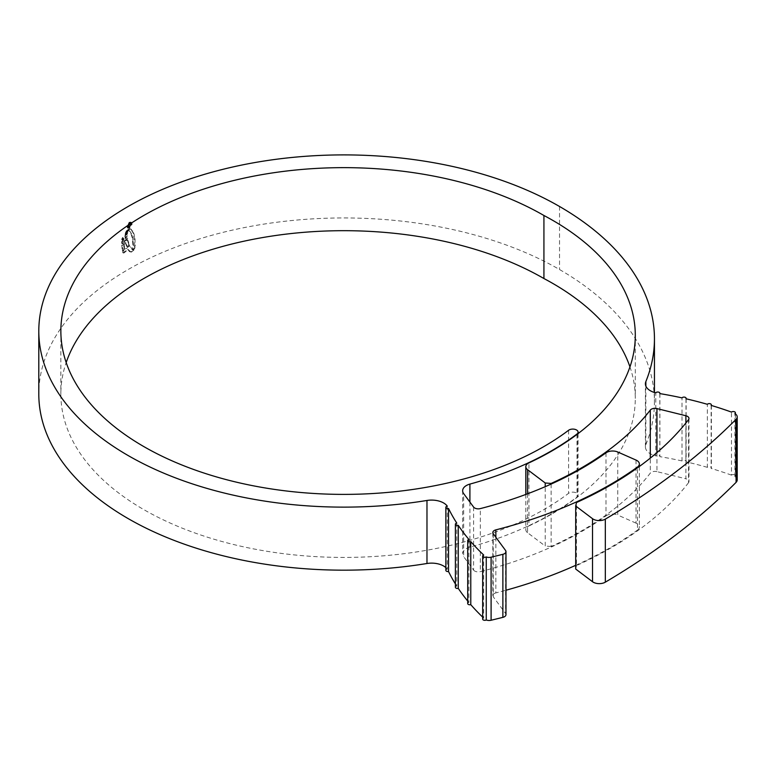 <?xml version="1.0" encoding="UTF-8"?>
<svg xmlns="http://www.w3.org/2000/svg" width="776" height="776" viewBox="0 0 776 776"><rect width="100%" height="100%" fill="white"/><g stroke="black" fill="none" stroke-linecap="round" stroke-linejoin="round"><path stroke-width="0.58" stroke-dasharray="3.88 2.91" d="M711.136 405.402L711.136 468.442A2.124 1.222 0 0 0 711.369 467.889A2.124 1.222 0 0 0 710.738 467.026A2.124 1.222 0 0 0 707.343 467.336L707.343 404.296M707.343 467.336A284.094 164.017 0 0 0 685.974 461.817A2.124 1.222 0 0 0 686.12 461.371A2.124 1.222 0 0 0 685.499 460.507A2.124 1.222 0 0 0 682.017 460.934L682.017 397.884M682.017 460.934A284.094 164.017 0 0 0 659.823 456.637A2.124 1.222 0 0 0 659.901 456.307A2.124 1.222 0 0 0 659.28 455.434A2.124 1.222 0 0 0 655.778 455.9L655.778 392.85M737.2 479.927A8.487 4.898 180 0 0 734.901 476.571A2.124 1.222 0 0 0 735.386 475.785A2.124 1.222 0 0 0 734.765 474.922A2.124 1.222 0 0 0 731.477 475.135L731.477 412.095M636.039 460.081L636.039 523.131A8.487 4.898 180 0 1 636.883 523.558A8.487 4.898 180 0 1 639.366 527.02A8.487 4.898 180 0 1 637.494 530.086L637.494 467.821M688.535 419.651L688.535 482.691A5.093 2.939 0 0 0 688.972 481.498A5.093 2.939 0 0 0 687.478 479.423A5.093 2.939 0 0 0 685.887 478.802L685.887 422.998M629.947 366.883A281.61 162.582 180 0 1 635.292 398.408A281.61 162.582 180 0 1 577.344 497.203A294.007 169.74 180 0 1 528.96 525.924L528.96 462.884M469.907 502.072L469.907 547.138A293.58 169.498 0 0 0 577.005 497.057A5.306 3.065 0 0 0 578.091 495.195A5.306 3.065 0 0 0 576.539 493.032A5.306 3.065 0 0 0 568.585 493.332A282.978 163.377 180 0 1 253.063 548.797A282.978 163.377 180 0 1 60.858 394.062A282.978 163.377 180 0 1 66.183 362.537M645.855 386.07L645.855 444.629A16.965 9.797 0 0 0 645.409 446.869A16.965 9.797 0 0 0 650.375 453.805A16.965 9.797 0 0 0 655.778 455.9M127.924 230.21L130.077 231.5L131.212 233.178L132.744 237.747L133.52 245.303L133.152 249.203L133.821 249.329L132.55 248.863L132.919 244.954L132.143 237.398L130.611 232.839L129.33 230.86L127.924 230.21L129.505 228.716L130.785 229.027L133.443 233.615L134.762 245.051L133.957 248.369L132.55 248.863L133.171 249.212M130.659 228.939L131.386 229.376L130.659 228.939M127.487 230.588L125.935 231.452L128.312 229.124L127.487 230.588L128.089 230.938L128.554 229.929L127.953 229.589M127.371 231.035L125.363 232.81L127.371 231.035L127.962 231.384L125.964 233.159L125.363 232.81M127.051 232.247L125.149 233.935L127.051 232.247L127.652 232.587L125.751 234.284L125.149 233.935M123.297 239.978L121.716 241.549L121.706 243.402L127.119 238.368L126.954 236.67L125.12 238.28L125.111 236.573L126.895 235.012L126.915 233.343L121.871 238.688L121.793 239.755L123.326 238.222L123.297 239.978L123.898 240.317L123.927 238.571L123.326 238.222M121.745 245.1L122.249 250.153L124.16 248.301L123.529 244.518L125.557 242.704L126.469 246.244L128.7 244.343L127.419 240.182L126.042 240.25L122.472 243.577L121.745 245.1L122.346 245.555L121.745 245.206M127.235 239.871L128.011 240.531L127.235 239.871M122.433 251.172L129.068 245.284L131.823 249.271L133.976 250.017L133.375 249.668L130.785 251.734L129.369 251.482L127.506 249.077L123.578 252.54L122.734 252.51L122.433 251.172L123.326 252.86L124.179 252.879L128.098 249.416L127.506 249.077M123.578 252.54L122.734 252.51L123.578 252.54M128.098 249.416L130.96 252.132L129.369 251.482L131.386 252.084L133.976 250.017M133.375 249.668L132.424 249.61L129.67 245.623L123.035 251.511M645.855 444.629A324.077 187.103 0 0 0 654.449 401.832A324.077 187.103 0 0 0 559.535 269.534A305.036 176.113 0 0 0 227.106 231.355A305.036 176.113 0 0 0 38.8 394.062M129.194 227.785L127.526 227.94L126.828 226.388L129.194 222.256L130.863 222.091L131.581 223.672L129.194 227.785L129.796 228.125L132.182 224.012L131.581 223.672M468.888 539.407L468.888 602.448A2.124 1.222 0 0 0 467.705 603.553M467.705 601.022A320.76 185.183 0 0 0 468.888 602.448M482.662 617.095A320.76 185.183 0 0 0 483.671 618.055A2.124 1.222 0 0 0 482.662 619.093M483.671 555.005L483.671 618.055M456.763 523.063L456.763 586.103A2.124 1.222 0 0 0 455.396 587.248M455.396 583.93A320.76 185.183 0 0 0 456.763 586.103M447.277 506.136L447.277 569.186A16.965 9.797 0 0 0 445.851 567.605M731.477 475.135A284.094 164.017 0 0 0 711.136 468.442M685.974 398.777L685.974 461.817M659.823 393.597L659.823 456.637M734.901 476.571L734.901 413.53M527.564 493.788L527.564 532.705L545.227 546.032L545.227 486.668M551.135 484.069L551.135 546.488A335.668 193.796 0 0 0 650.298 473.127L650.298 458.121M656.952 452.592L656.952 471.633L685.887 478.802M688.535 482.691A377.34 217.852 180 0 1 576.49 565.578L576.49 502.528M505.564 550.456L505.564 613.506L493.226 596.754L493.226 533.713M495.854 537.283L495.854 592.913A376.486 217.367 0 0 0 505.971 590.235M575.695 565.316A376.486 217.367 0 0 0 637.494 530.086M636.039 523.131L617.764 515.06L617.764 452.01M605.998 452.835L605.998 515.875A336.522 194.291 180 0 1 480.334 571.65L480.334 508.6M473.593 507.067L473.593 570.108L463.66 556.644L463.66 493.604M447.277 569.186A2.124 1.222 0 0 0 445.851 570.341M575.695 569.031L576.49 565.578M656.952 471.633A5.093 2.939 0 0 0 650.298 473.127M551.135 546.488L545.227 546.032M527.564 532.705A8.487 4.898 180 0 1 525.818 529.736A8.487 4.898 180 0 1 528.96 525.924M469.907 547.138A12.726 7.353 0 0 0 462.651 553.773A12.726 7.353 0 0 0 463.66 556.644M473.593 570.108A5.093 2.939 0 0 0 480.334 571.65M605.998 515.875A8.487 4.898 180 0 1 617.764 515.06M495.854 592.913A5.093 2.939 0 0 0 492.818 595.609A5.093 2.939 0 0 0 493.226 596.754M505.564 613.506A5.093 2.939 180 0 1 505.971 614.65M132.182 224.012L131.464 222.44L129.194 222.256M129.796 222.596L127.429 226.728L126.828 226.388M127.429 226.728L128.127 228.289L129.796 228.125M129.796 223.003L131.231 222.867L131.833 224.215L129.796 227.727L128.379 227.872L127.778 226.524L129.796 223.003L129.194 222.654L127.177 226.185L127.778 227.523L129.194 227.378L131.231 223.866L130.63 222.518L129.194 222.654M129.796 227.727L129.194 227.378M131.939 251.754L131.338 251.414M129.67 245.623L129.068 245.284M122.346 245.439L126.643 240.599L128.011 240.531L129.301 244.692L127.07 246.584L126.158 243.043L124.131 244.867L124.761 248.65L122.85 250.493L122.346 245.555M122.85 250.493L122.249 250.153M124.761 248.65L124.16 248.301M124.131 244.867L123.529 244.518M126.158 243.043L125.557 242.704M127.07 246.584L126.469 246.244M129.301 244.692L128.7 244.343M126.643 240.599L126.042 240.25M123.927 238.571L122.395 240.104L123.025 237.873L127.516 233.683L127.487 235.351L125.712 236.913L125.722 238.62L127.555 237.019L127.72 238.717L122.298 243.751L122.317 241.899L123.898 240.317M122.298 243.751L121.706 243.402M127.72 238.717L127.119 238.368M127.555 237.019L126.954 236.67M125.722 238.62L125.12 238.28M125.712 236.913L125.111 236.573M127.487 235.351L126.895 235.012M127.516 233.683L126.915 233.343M122.472 239.037L121.871 238.688M122.395 240.104L121.793 239.755M122.317 241.899L121.716 241.549M127.652 232.587L125.751 234.284M125.693 234.866L125.091 234.517M127.574 233.217L126.973 232.878M127.962 231.384L125.964 233.159M125.896 233.721L125.295 233.382M127.807 232.024L127.206 231.684M128.554 229.929L126.536 231.801L128.089 230.938M128.913 229.473L128.312 229.124M126.818 231.326L126.216 230.976M126.226 232.509L125.625 232.16M133.656 248.747L133.821 249.329L132.55 248.863M134.258 249.096L134.927 247.932L134.326 247.583M128.525 230.55L130.106 229.056L131.386 229.376L134.044 233.964L135.102 239.144L134.927 247.932M128.729 226.65L127.807 225.845L129.223 223.566L130.591 224.254L129.485 226.214L130.242 224.419L129.233 224.031L128.215 225.632L128.729 226.65L127.807 225.845L129.33 226.99L128.816 225.981L129.834 224.371L130.843 224.768L130.087 226.563L131.192 224.594L130.843 223.75L131.192 224.594L129.825 223.915L128.409 226.194L129.33 226.99L128.729 226.65M128.215 225.632L129.33 226.524L128.215 225.632M130.242 224.419L129.233 224.031L130.242 224.419M130.087 226.097L129.485 225.748M130.087 226.563L129.485 226.214M577.344 434.153L577.344 497.203M568.585 430.282L568.585 493.332M559.535 206.484L559.535 269.534M577.005 434.415L577.005 497.057M131.833 224.215L131.231 223.866M127.778 226.524L127.177 226.185M131.386 252.084L130.785 251.734M123.074 243.926L122.472 243.577M123.025 237.873L122.424 237.524M126.536 231.801L125.935 231.452M134.558 248.718L133.957 248.369M135.364 245.4L134.762 245.051M135.102 239.144L134.5 238.804M134.781 237.126L134.18 236.787M134.044 233.964L133.443 233.615M132.841 231.054L132.24 230.705M130.106 229.056L129.505 228.716M129.185 229.58L128.583 229.24M130.077 231.5L129.476 231.151M131.212 233.178L130.611 232.839M131.542 233.848L130.94 233.498M132.172 235.555L131.571 235.215M132.744 237.747L132.143 237.398M133.142 239.794L132.541 239.444M133.307 241.171L132.706 240.822M133.52 245.303L132.919 244.954M129.825 223.915L129.223 223.566M688.972 418.458L688.972 481.498M635.292 335.368L635.292 398.408M645.409 446.869L645.409 383.829M578.091 433.58L578.091 495.195M60.858 331.012L60.858 394.062M654.449 392.491L654.449 401.832M462.651 490.723L462.651 553.773M492.818 532.559L492.818 595.609M525.818 494.438L525.818 529.736M639.366 466.473L639.366 527.02M735.386 413.85L735.386 475.785M659.901 393.607L659.901 456.307M686.12 398.806L686.12 461.371M711.369 405.47L711.369 467.889M130.863 222.091L131.464 222.44M127.526 227.94L128.127 228.289M127.778 227.523L128.379 227.872M130.63 222.518L131.231 222.867M122.889 252.743L123.491 253.083M129.456 251.54L130.048 251.88M132.162 249.523L132.764 249.872M128.409 226.165L129 226.514M130.009 223.886L130.611 224.225M128.118 226.689L128.719 227.029"/><path stroke-width="1.16" d="M545.227 486.668L545.227 482.992L551.135 483.438A335.668 193.796 0 0 0 650.298 410.087A5.093 2.939 180 0 1 656.952 408.583L685.887 415.752A5.093 2.939 180 0 1 687.478 416.373A5.093 2.939 180 0 1 688.972 418.458A5.093 2.939 180 0 1 688.535 419.651A377.34 217.852 180 0 1 576.49 502.528L575.695 505.981L592.515 518.678A8.487 4.898 0 0 0 605.328 519.125A859.323 496.126 0 0 0 736.075 419.321A8.487 4.898 0 0 0 737.2 416.877A8.487 4.898 0 0 0 734.901 413.53A2.124 1.222 0 0 0 735.386 412.745A2.124 1.222 0 0 0 734.765 411.881A2.124 1.222 0 0 0 731.477 412.095A284.094 164.017 0 0 0 711.136 405.402A2.124 1.222 0 0 0 711.369 404.839A2.124 1.222 0 0 0 710.738 403.976A2.124 1.222 0 0 0 707.343 404.296A284.094 164.017 0 0 0 685.974 398.777A2.124 1.222 0 0 0 686.12 398.33A2.124 1.222 0 0 0 685.499 397.457A2.124 1.222 0 0 0 682.017 397.884A284.094 164.017 0 0 0 659.823 393.597A2.124 1.222 0 0 0 659.901 393.257A2.124 1.222 0 0 0 659.28 392.394A2.124 1.222 0 0 0 655.778 392.85A16.965 9.797 180 0 1 650.375 390.755A16.965 9.797 180 0 1 645.409 383.829A16.965 9.797 180 0 1 645.855 381.588A324.077 187.103 0 0 0 654.449 338.792A324.077 187.103 0 0 0 559.535 206.484A305.036 176.113 0 0 0 227.106 168.305A305.036 176.113 0 0 0 38.8 331.012A305.036 176.113 0 0 0 426.975 500.462A16.965 9.797 180 0 1 447.277 506.136A2.124 1.222 0 0 0 445.851 507.3A2.124 1.222 0 0 0 448.538 508.484A320.76 185.183 0 0 0 456.763 523.063A2.124 1.222 0 0 0 455.396 524.207A2.124 1.222 0 0 0 458.276 525.352A320.76 185.183 0 0 0 468.888 539.407A2.124 1.222 0 0 0 467.705 540.503A2.124 1.222 0 0 0 470.77 541.6A320.76 185.183 0 0 0 483.671 555.005A2.124 1.222 0 0 0 482.662 556.053A2.124 1.222 0 0 0 483.952 557.178A2.124 1.222 0 0 0 486.251 556.935A5.093 2.939 0 0 0 491.101 557.207L502.877 554.316A5.093 2.939 0 0 0 505.971 551.61A5.093 2.939 0 0 0 505.564 550.456L493.226 533.713A5.093 2.939 180 0 1 492.818 532.559A5.093 2.939 180 0 1 495.854 529.872A376.486 217.367 0 0 0 637.494 467.036A8.487 4.898 0 0 0 639.366 463.97A8.487 4.898 0 0 0 636.883 460.507A8.487 4.898 0 0 0 636.039 460.081L617.764 452.01A8.487 4.898 0 0 0 605.998 452.835A336.522 194.291 180 0 1 480.334 508.6A5.093 2.939 180 0 1 473.593 507.067L463.66 493.604A12.726 7.353 180 0 1 462.651 490.723A12.726 7.353 180 0 1 469.907 484.088A293.58 169.498 0 0 0 577.005 434.007A5.306 3.065 0 0 0 578.091 432.145A5.306 3.065 0 0 0 576.539 429.982A5.306 3.065 0 0 0 568.585 430.282A282.978 163.377 180 0 1 253.063 485.757A282.978 163.377 180 0 1 60.858 331.012A282.978 163.377 180 0 1 235.545 180.081A282.978 163.377 180 0 1 543.928 215.495L543.928 278.535A281.61 162.582 180 0 1 552.813 283.444A281.61 162.582 180 0 1 629.947 366.883M543.928 215.495A281.61 162.582 180 0 1 552.813 220.403A281.61 162.582 180 0 1 635.292 335.368A281.61 162.582 180 0 1 577.344 434.153A294.007 169.74 180 0 1 528.96 462.884A8.487 4.898 0 0 0 525.818 466.686A8.487 4.898 0 0 0 527.564 469.664L545.227 482.992M38.8 331.012L38.8 394.062A305.036 176.113 0 0 0 426.975 563.502L426.975 500.462M455.396 524.207L455.396 587.248A2.124 1.222 0 0 0 458.276 588.392L458.276 525.352M458.276 588.392A320.76 185.183 0 0 0 467.705 601.022M467.705 540.503L467.705 603.553A2.124 1.222 0 0 0 470.77 604.649L470.77 541.6M470.77 604.649A320.76 185.183 0 0 0 482.662 617.095M445.851 507.3L445.851 570.341A2.124 1.222 0 0 0 448.538 571.524L448.538 508.484M448.538 571.524A320.76 185.183 0 0 0 455.396 583.93M445.851 567.605A16.965 9.797 0 0 0 426.975 563.502M486.251 556.935L486.251 619.976A5.093 2.939 180 0 0 491.101 620.247L502.877 617.356L502.877 554.316M737.2 416.877L737.2 479.927A8.487 4.898 180 0 1 736.075 482.362L736.075 419.321M66.183 362.537A282.978 163.377 180 0 1 261.396 237.776A282.978 163.377 180 0 1 543.928 278.535M551.135 483.438L551.135 484.069M575.695 505.981L575.695 569.031L592.515 581.719L592.515 518.678M605.328 519.125L605.328 582.165A859.323 496.126 0 0 0 736.075 482.362M505.971 590.235A376.486 217.367 0 0 0 575.695 565.316M605.328 582.165A8.487 4.898 180 0 1 592.515 581.719M505.971 551.61L505.971 614.65A5.093 2.939 180 0 1 502.877 617.356M482.662 556.053L482.662 619.093A2.124 1.222 0 0 0 483.952 620.218A2.124 1.222 0 0 0 486.251 619.976M491.101 557.207L491.101 620.247M645.855 381.588L645.855 386.07M527.564 469.664L527.564 493.788M650.298 458.121L650.298 410.087M685.887 422.998L685.887 415.752M656.952 408.583L656.952 452.592M637.494 467.821L637.494 467.036M495.854 529.872L495.854 537.283M469.907 484.088L469.907 502.072M578.091 432.145L578.091 433.58M654.449 338.792L654.449 392.491M525.818 466.686L525.818 494.438M639.366 463.97L639.366 466.473M735.386 412.745L735.386 413.85M711.369 404.839L711.369 405.47"/></g></svg>
